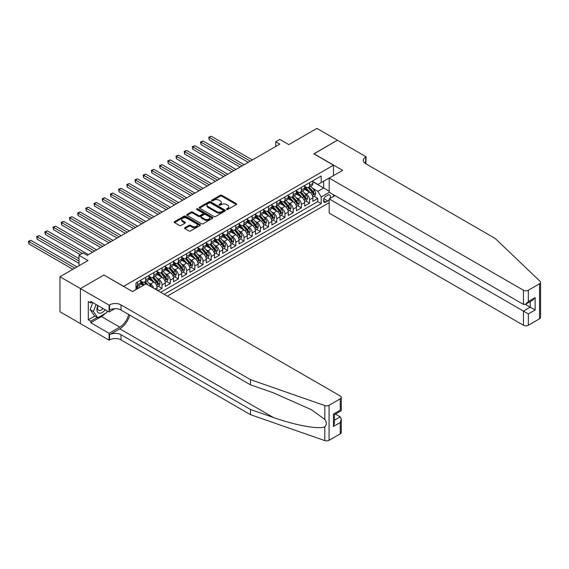 <?xml version="1.0" encoding="UTF-8"?>
<svg xmlns="http://www.w3.org/2000/svg" width="569" height="569" viewBox="0 0 569 569"><rect width="100%" height="100%" fill="white"/><g stroke="black" fill="none" stroke-linecap="round" stroke-linejoin="round"><path stroke-width="0.85" d="M226.647 209.499A0.797 0.462 0 0 0 227.771 209.499L236.32 204.563A1.138 0.654 0 0 0 236.654 204.1A1.138 0.654 0 0 0 236.32 203.631L221.839 195.274A1.138 0.654 0 0 0 220.231 195.274L211.682 200.21A0.797 0.462 0 0 0 212.806 200.857L213.916 200.217A3.642 2.105 0 0 1 219.065 200.217L220.267 200.914A3.642 2.105 0 0 1 221.334 202.4A3.642 2.105 0 0 1 220.267 203.887L219.165 204.527A0.797 0.462 0 0 0 220.288 205.174L221.398 204.541A3.642 2.105 0 0 1 226.54 204.541L227.749 205.238A3.642 2.105 0 0 1 228.816 206.725A3.642 2.105 0 0 1 227.749 208.204L226.647 208.844A0.797 0.462 0 0 0 226.647 209.499L226.647 208.844M184.911 227.692A1.138 0.654 0 0 0 184.576 228.155A1.138 0.654 0 0 0 184.911 228.617L188.972 230.964A1.138 0.654 0 0 0 190.587 230.964L200.075 225.488A1.138 0.654 0 0 0 200.409 225.018A1.138 0.654 0 0 0 200.075 224.556L185.594 216.199A1.138 0.654 0 0 0 183.986 216.199L174.498 221.675A1.138 0.654 0 0 0 174.164 222.138A1.138 0.654 0 0 0 174.498 222.607L179.406 225.438A1.138 0.654 0 0 0 181.013 225.438L185.074 223.091A1.138 0.654 0 0 0 185.409 222.628A1.138 0.654 0 0 0 185.074 222.166L182.642 220.758A3.044 1.757 0 0 1 181.746 219.52A3.044 1.757 0 0 1 183.631 217.891A3.044 1.757 0 0 1 186.945 218.276L196.476 223.781A3.044 1.757 0 0 1 197.365 225.018A3.044 1.757 0 0 1 195.487 226.647A3.044 1.757 0 0 1 192.173 226.263L190.587 225.345A1.138 0.654 0 0 0 188.972 225.345L184.911 227.692L184.911 228.617L188.972 226.291L188.972 225.345M104.013 275.112L123.686 286.328L333.491 165.195L313.825 153.836L337.389 140.237L316.897 128.402L288.824 144.611L279.813 139.405L275.716 141.773L279.813 144.135L87.213 255.332L83.117 252.97L79.02 255.332L79.02 265.744M104.013 274.969L80.449 288.575L59.965 276.747L88.031 260.538L79.02 255.332M213.994 216.519A1.138 0.654 0 0 0 215.601 216.519L225.096 211.042A1.138 0.654 0 0 0 225.431 210.58A1.138 0.654 0 0 0 225.096 210.11L210.615 201.753A1.138 0.654 0 0 0 209.008 201.753L199.513 207.23A1.138 0.654 0 0 0 199.178 207.699A1.138 0.654 0 0 0 199.513 208.162L213.994 216.519M197.059 209.669A0.797 0.462 0 0 1 197.863 209.783L197.863 208.837L212.586 217.337A1.138 0.654 0 0 1 212.92 217.799A1.138 0.654 0 0 1 212.586 218.261L203.09 223.745A1.138 0.654 0 0 1 201.483 223.745L187.002 215.381L187.002 214.456A1.138 0.654 0 0 0 186.675 214.918A1.138 0.654 0 0 0 187.002 215.381M187.002 214.456L191.07 212.109A1.138 0.654 0 0 1 192.678 212.109L198.545 215.502A1.138 0.654 0 0 0 200.16 215.502L202.856 213.944A1.138 0.654 0 0 0 203.183 213.482A1.138 0.654 0 0 0 202.856 213.012L196.739 209.484A0.797 0.462 0 0 1 197.863 208.837M80.414 323.562L59.965 311.762L59.965 276.747M157.94 290.723L162.037 288.362L158.31 286.207M156.703 278.042L158.758 279.23A4.637 2.674 60 0 1 162.037 284.905L165.316 283.013L165.316 286.47L170.238 283.632L166.504 281.477M164.896 273.312L166.959 274.5A4.637 2.674 60 0 1 170.238 280.176L173.517 278.284L173.517 281.733L178.431 278.895L174.704 276.747M173.097 268.575L175.152 269.763A4.637 2.674 60 0 1 178.431 275.446L181.71 273.554L181.71 277.003L186.625 274.166L182.898 272.01M181.291 263.845L183.346 265.033A4.637 2.674 60 0 1 186.625 270.709L189.904 268.817L189.904 272.274L194.818 269.436L191.092 267.281M189.484 259.115L191.547 260.303A4.637 2.674 60 0 1 194.818 265.979L198.097 264.087L198.097 267.544L203.019 264.699L199.285 262.551M197.685 254.379L199.74 255.573A4.637 2.674 60 0 1 203.019 261.249L206.298 259.357L206.298 262.807L211.213 259.969L207.486 257.821M205.878 249.649L207.934 250.837A4.637 2.674 60 0 1 211.213 256.519L214.492 254.62L214.492 258.077L219.406 255.239L215.679 253.084M214.072 244.919L216.128 246.107A4.637 2.674 60 0 1 219.406 251.783L222.685 249.891L222.685 253.347L227.607 250.509L223.873 248.354M222.266 240.189L224.328 241.377A4.637 2.674 60 0 1 227.607 247.053L230.886 245.161L230.886 248.617L235.801 245.772L232.074 243.624M230.466 235.452L232.522 236.64A4.637 2.674 60 0 1 235.801 242.323L239.08 240.431L239.08 243.881L243.994 241.043L240.267 238.888M238.66 230.722L240.715 231.91A4.637 2.674 60 0 1 243.994 237.593L247.273 235.694L247.273 239.151L252.195 236.313L248.461 234.158M246.854 225.993L248.916 227.18A4.637 2.674 60 0 1 252.195 232.856L255.467 230.964L255.467 234.421L260.389 231.583L256.662 229.428M255.054 221.263L257.11 222.451A4.637 2.674 60 0 1 260.389 228.126L263.667 226.234L263.667 229.691L268.582 226.846L264.855 224.698M263.248 216.526L265.303 217.714A4.637 2.674 60 0 1 268.582 223.397L271.861 221.505L271.861 224.954L276.776 222.116L273.049 219.961M271.441 211.796L273.497 212.984A4.637 2.674 60 0 1 276.776 218.66L280.055 216.768L280.055 220.224L284.977 217.386L281.242 215.231M279.635 207.066L281.698 208.254A4.637 2.674 60 0 1 284.977 213.93L288.255 212.038L288.255 215.495L293.17 212.657L289.443 210.502M287.836 202.336L289.891 203.524A4.637 2.674 60 0 1 293.17 209.2L296.449 207.308L296.449 210.758L301.364 207.92L297.637 205.772M296.029 197.599L298.085 198.787A4.637 2.674 60 0 1 301.364 204.47L304.643 202.578L304.643 206.028L309.564 203.19L309.564 199.733A4.637 2.674 -120 0 0 306.286 194.057L304.223 192.87M305.83 201.035L309.564 203.19M143.274 285.425L140.579 283.874M157.122 290.254L157.122 287.743A4.637 2.674 -120 0 0 153.843 282.068L148.772 279.144M153.651 288.248A4.637 2.674 60 0 0 150.565 283.959L148.509 282.772M165.316 283.013A4.637 2.674 -120 0 0 162.037 277.338L156.973 274.407M173.517 278.284A4.637 2.674 -120 0 0 170.238 272.601L165.166 269.678M181.71 273.554A4.637 2.674 -120 0 0 178.431 267.871L173.36 264.948M189.904 268.817A4.637 2.674 -120 0 0 186.625 263.141L181.561 260.218M198.097 264.087A4.637 2.674 -120 0 0 194.818 258.411L189.754 255.481M206.298 259.357A4.637 2.674 -120 0 0 203.019 253.674L197.948 250.751M214.492 254.62A4.637 2.674 -120 0 0 211.213 248.945L206.142 246.021M222.685 249.891A4.637 2.674 -120 0 0 219.406 244.215L214.342 241.284M230.886 245.161A4.637 2.674 -120 0 0 227.607 239.485L222.536 236.555M239.08 240.431A4.637 2.674 -120 0 0 235.801 234.748L230.73 231.825M247.273 235.694A4.637 2.674 -120 0 0 243.994 230.018L238.93 227.095M255.467 230.964A4.637 2.674 -120 0 0 252.195 225.288L247.124 222.358M263.667 226.234A4.637 2.674 -120 0 0 260.389 220.559L255.317 217.628M271.861 221.505A4.637 2.674 -120 0 0 268.582 215.822L263.511 212.898M280.055 216.768A4.637 2.674 -120 0 0 276.776 211.092L271.712 208.169M288.255 212.038A4.637 2.674 -120 0 0 284.977 206.362L279.905 203.432M296.449 207.308A4.637 2.674 -120 0 0 293.17 201.625L288.099 198.702M304.643 202.578A4.637 2.674 -120 0 0 301.364 196.895L296.3 193.972M329.935 198.524A3.592 2.077 120 0 0 329.636 194.968A3.592 2.077 120 0 0 327.836 195.146L326.037 196.184A3.592 2.077 120 0 0 323.69 199.356A3.592 2.077 120 0 0 324.238 202.23A3.592 2.077 120 0 0 326.037 202.052L327.836 201.013A3.592 2.077 120 0 0 329.188 199.783M167.329 296.143L329.188 202.692M333.491 165.195L333.491 175.601M333.491 194.719L333.491 196.469M164.128 294.301L321.201 203.617L321.201 196.988L317.922 191.312L312.424 188.14M132.492 291.556L135.977 289.543L135.977 282.921L321.201 175.985L321.201 182.606L330.212 177.5M329.316 192.308L321.201 196.988M140.728 280.93L142.371 281.875A4.637 2.674 60 0 0 144.69 282.11L147.968 280.218A4.637 2.674 -120 0 0 148.929 278.092L148.929 275.446M148.929 276.2L150.565 277.146A4.637 2.674 60 0 0 152.883 277.373L156.162 275.481A4.637 2.674 -120 0 0 157.122 273.362L157.122 270.709M157.122 271.47L158.758 272.416A4.637 2.674 60 0 0 161.077 272.643L164.356 270.752A4.637 2.674 -120 0 0 165.316 268.632L165.316 265.979M165.316 266.74L166.959 267.686A4.637 2.674 60 0 0 169.278 267.914L172.556 266.022A4.637 2.674 -120 0 0 173.517 263.895L173.517 261.249M173.517 262.003L175.152 262.949A4.637 2.674 60 0 0 177.471 263.184L180.75 261.285A4.637 2.674 -120 0 0 181.71 259.165L181.71 256.519M181.71 257.273L183.346 258.219A4.637 2.674 60 0 0 185.665 258.447L188.944 256.555A4.637 2.674 -120 0 0 189.904 254.435L189.904 251.783M189.904 252.544L191.547 253.489A4.637 2.674 60 0 0 193.858 253.717L197.137 251.825A4.637 2.674 -120 0 0 198.097 249.706L198.097 247.053M198.097 247.807L199.74 248.76A4.637 2.674 60 0 0 202.059 248.987L205.338 247.095A4.637 2.674 -120 0 0 206.298 244.969L206.298 242.323M206.298 243.077L207.934 244.023A4.637 2.674 60 0 0 210.253 244.257L213.531 242.358A4.637 2.674 -120 0 0 214.492 240.239L214.492 237.586M214.492 238.347L216.128 239.293A4.637 2.674 60 0 0 218.446 239.521L221.725 237.629A4.637 2.674 -120 0 0 222.685 235.509L222.685 232.856M222.685 233.617L224.328 234.563A4.637 2.674 60 0 0 226.647 234.791L229.926 232.899A4.637 2.674 -120 0 0 230.886 230.772L230.886 228.126M230.886 228.88L232.522 229.826A4.637 2.674 60 0 0 234.841 230.061L238.119 228.169A4.637 2.674 -120 0 0 239.08 226.042L239.08 223.397M239.08 224.15L240.715 225.096A4.637 2.674 60 0 0 243.034 225.324L246.313 223.432A4.637 2.674 -120 0 0 247.273 221.313L247.273 218.66M247.273 219.421L248.916 220.367A4.637 2.674 60 0 0 251.235 220.594L254.507 218.702A4.637 2.674 -120 0 0 255.467 216.583L255.467 213.93M255.467 214.691L257.11 215.637A4.637 2.674 60 0 0 259.428 215.864L262.707 213.972A4.637 2.674 -120 0 0 263.667 211.846L263.667 209.2M263.667 209.954L265.303 210.9A4.637 2.674 60 0 0 267.622 211.135L270.901 209.243A4.637 2.674 -120 0 0 271.861 207.116L271.861 204.47M271.861 205.224L273.497 206.17A4.637 2.674 60 0 0 275.816 206.398L279.094 204.506A4.637 2.674 -120 0 0 280.055 202.386L280.055 199.733M280.055 200.494L281.698 201.44A4.637 2.674 60 0 0 284.016 201.668L287.295 199.776A4.637 2.674 -120 0 0 288.255 197.656L288.255 195.003M288.255 195.764L289.891 196.71A4.637 2.674 60 0 0 292.21 196.938L295.489 195.046A4.637 2.674 -120 0 0 296.449 192.919L296.449 190.274M296.449 191.028L298.085 191.973A4.637 2.674 60 0 0 300.404 192.208L303.682 190.309A4.637 2.674 -120 0 0 304.643 188.19L304.643 185.544M160.686 292.31L317.758 201.625L317.758 198.46L312.836 201.298L312.836 197.841A4.637 2.674 -120 0 0 309.564 192.166L304.493 189.235M304.643 186.298L306.286 187.244A4.637 2.674 -120 0 0 308.604 187.471A4.637 2.674 -120 0 0 309.564 185.352L309.564 182.699M308.604 187.471L311.876 185.579A4.637 2.674 -120 0 0 312.836 183.46L312.836 180.807M137.449 282.068L137.449 284.72A4.637 2.674 60 0 1 136.489 286.84A4.637 2.674 60 0 1 135.977 287.025M136.489 286.84L139.768 284.948A4.637 2.674 -120 0 0 140.728 282.821L140.728 280.176M145.65 277.338L145.65 279.984A4.637 2.674 60 0 1 144.69 282.11M153.843 272.601L153.843 275.254A4.637 2.674 60 0 1 152.883 277.373M162.037 267.871L162.037 270.524A4.637 2.674 60 0 1 161.077 272.643M170.238 263.141L170.238 265.787A4.637 2.674 60 0 1 169.278 267.914M178.431 258.411L178.431 261.057A4.637 2.674 60 0 1 177.471 263.184M186.625 253.674L186.625 256.327A4.637 2.674 60 0 1 185.665 258.447M194.818 248.945L194.818 251.598A4.637 2.674 60 0 1 193.858 253.717M203.019 244.215L203.019 246.861A4.637 2.674 60 0 1 202.059 248.987M211.213 239.485L211.213 242.131A4.637 2.674 60 0 1 210.253 244.257M219.406 234.748L219.406 237.401A4.637 2.674 60 0 1 218.446 239.521M227.607 230.018L227.607 232.671A4.637 2.674 60 0 1 226.647 234.791M235.801 225.288L235.801 227.934A4.637 2.674 60 0 1 234.841 230.061M243.994 220.552L243.994 223.204A4.637 2.674 60 0 1 243.034 225.324M252.195 215.822L252.195 218.475A4.637 2.674 60 0 1 251.235 220.594M260.389 211.092L260.389 213.745A4.637 2.674 60 0 1 259.428 215.864M268.582 206.362L268.582 209.008A4.637 2.674 60 0 1 267.622 211.135M276.776 201.625L276.776 204.278A4.637 2.674 60 0 1 275.816 206.398M284.977 196.895L284.977 199.548A4.637 2.674 60 0 1 284.016 201.668M293.17 192.166L293.17 194.811A4.637 2.674 60 0 1 292.21 196.938M301.364 187.436L301.364 190.082A4.637 2.674 60 0 1 300.404 192.208M301.364 204.47L301.364 207.92M293.17 209.2L293.17 212.657M284.977 213.93L284.977 217.386M276.776 218.66L276.776 222.116M268.582 223.397L268.582 226.846M260.389 228.126L260.389 231.583M252.195 232.856L252.195 236.313M243.994 237.593L243.994 241.043M235.801 242.323L235.801 245.772M227.607 247.053L227.607 250.509M219.406 251.783L219.406 255.239M211.213 256.519L211.213 259.969M203.019 261.249L203.019 264.699M194.818 265.979L194.818 269.436M186.625 270.709L186.625 274.166M178.431 275.446L178.431 278.895M170.238 280.176L170.238 283.632M162.037 284.905L162.037 288.362M317.922 191.312L323.654 187.998L323.654 181.184L330.212 177.4M312.836 181.753L329.188 191.198M312.836 181.568L317.922 184.498L321.201 182.606M275.716 141.773L275.716 146.503M314.031 196.305L317.758 198.46M317.758 201.625L321.201 203.617M226.96 209.605L227.749 209.157A3.642 2.105 0 0 0 228.816 207.671L228.816 206.725M221.334 202.4L221.334 203.346A3.642 2.105 0 0 1 220.267 204.833L219.478 205.288M236.32 203.631L236.32 204.563L221.839 196.22A1.138 0.654 0 0 0 220.231 196.22L212.002 200.971M225.082 211.049L210.615 202.699A1.138 0.654 0 0 0 209.008 202.699L199.527 208.169M223.084 210.9A0.797 0.462 0 0 0 223.084 210.253L210.374 202.913A0.797 0.462 0 0 0 209.25 202.913L208.083 203.588A3.642 2.105 0 0 0 207.016 205.075A3.642 2.105 0 0 0 208.083 206.561L216.768 211.576A3.642 2.105 0 0 0 221.917 211.576L223.084 210.9L223.084 211.846A0.797 0.462 0 0 0 223.318 211.526L223.318 210.58M207.016 205.075L207.016 206.021A3.642 2.105 0 0 0 208.083 207.507L208.083 206.561M223.084 211.846L221.917 212.522A3.642 2.105 0 0 1 216.768 212.522L208.083 207.507M187.016 215.395L191.07 213.055L191.07 212.109M203.183 213.482L203.183 214.428A1.138 0.654 0 0 1 202.856 214.89L200.16 216.448A1.138 0.654 0 0 1 198.545 216.448L192.678 213.055A1.138 0.654 0 0 0 191.07 213.055M197.863 209.783L212.571 218.268M204.641 219.015A3.044 1.757 0 0 0 207.955 219.399A3.044 1.757 0 0 0 209.84 217.778A3.044 1.757 0 0 0 208.944 216.533L205.587 214.591A1.138 0.654 0 0 0 203.979 214.591L201.284 216.149A1.138 0.654 0 0 0 200.949 216.611A1.138 0.654 0 0 0 201.284 217.081L204.641 219.015L204.641 219.961A3.044 1.757 0 0 0 207.955 220.345A3.044 1.757 0 0 0 209.84 218.724L209.84 217.778M200.949 216.611L200.949 217.557A1.138 0.654 0 0 0 201.284 218.027L201.284 217.081M204.641 219.961L201.284 218.027M197.365 225.018L197.365 225.964A3.044 1.757 0 0 1 195.487 227.593A3.044 1.757 0 0 1 192.173 227.209L190.587 226.291A1.138 0.654 0 0 0 188.972 226.291M181.746 219.52L181.746 220.466A3.044 1.757 0 0 0 182.642 221.704L182.642 220.758M185.06 223.105L182.642 221.704M200.075 224.556L200.075 225.488L185.594 217.145A1.138 0.654 0 0 0 183.986 217.145L174.512 222.614L174.498 221.675M312.772 197.03L314.892 195.807L315.71 193.446A3.073 1.771 -120 0 0 314.515 190.558L310.766 186.219M310.02 192.464L305.574 187.322A8.869 5.121 -120 0 0 304.643 186.348M307.58 191.02L305.098 188.147A7.361 4.246 -120 0 0 304.643 187.649M252.359 159.989L211.255 136.261L209.207 137.442L209.207 139.81L248.255 162.357M308.185 187.642L311.968 192.023A3.073 1.771 60 0 1 313.064 194.143C313.526 194.762 313.853 194.57 314.052 193.574A3.073 1.771 -120 0 0 312.957 191.454L309.209 187.123M308.405 187.571L312.473 192.279A1.565 0.903 60 0 1 312.872 192.891L314.052 193.574M313.064 194.143L313.291 194.506M209.207 139.81L208.752 137.186L250.303 161.169M208.752 137.186L211.255 136.261M97.818 305.51A7.532 4.353 120 0 0 99.589 313.227A7.532 4.353 120 0 0 105.208 309.778M98.074 305.653A5.157 2.98 120 0 0 98.7 310.269A5.157 2.98 120 0 0 99.461 310.503A5.157 2.98 120 0 0 103.017 308.512M107.321 310.994L106.673 312.658L97.825 317.765L94.546 315.873L90.122 309.579L92.825 302.623M97.825 317.765L93.401 311.471L96.104 304.515M90.122 309.579L93.401 311.471M335.006 195.594L329.188 198.958L329.188 213.105L523.43 325.248L523.43 311.094L530.23 307.168L530.23 301.627M329.188 198.958L528.345 313.939L528.345 325.248L539.533 318.789L539.533 283.767A3.478 2.006 0 0 0 540.55 282.352A3.478 2.006 0 0 0 540.052 281.314L495.151 238.418L365.661 163.659A8.115 4.687 180 0 1 363.285 160.344A8.115 4.687 180 0 1 365.661 157.03L366.109 156.774L337.424 140.209L313.946 153.907M313.946 153.765L342.63 170.33L329.188 178.09L523.43 290.233A3.478 2.006 0 0 0 528.345 290.233L539.533 283.767M366.109 156.774L365.867 163.772M329.188 178.09L329.188 192.237L523.43 304.379L523.43 290.233M540.55 282.352L540.55 317.367A3.478 2.006 180 0 1 539.533 318.789M528.345 325.248A3.478 2.006 180 0 1 523.43 325.248M364.637 162.933A8.115 4.687 180 0 1 365.661 162.215L365.661 157.03M525.393 304.379L535.144 310.005L528.345 313.939M528.345 290.233L528.345 301.542L525.884 304.138L523.43 304.379M528.345 301.542L535.144 297.608L532.691 300.204L525.884 304.138M340.255 433.841L340.255 422.532L341.272 419.104L341.272 432.419A3.478 2.006 180 0 1 340.255 433.841L329.067 440.299A3.478 2.006 180 0 1 324.807 440.598L250.509 414.673L250.509 409.495L121.019 334.728A8.115 4.687 -0 0 0 109.547 334.728L119.789 328.818A15.1 8.713 120 0 0 129.76 315.126M250.509 409.495L273.291 417.44C295.069 425.292 319.394 429.687 324.807 426.75C326.784 424.73 326.784 422.29 324.807 419.424L311.442 409.708L273.291 392.788L250.509 384.843L121.019 310.077A8.115 4.687 -0 0 0 109.547 310.077L109.547 304.899L109.099 305.155L80.414 288.597L103.892 275.04L132.577 291.598L146.02 283.839L340.255 395.981A3.478 2.006 -0 0 1 341.272 397.404A3.478 2.006 -0 0 1 340.255 398.819L329.067 405.284L329.067 440.299M250.509 414.673L121.019 339.913A8.115 4.687 -0 0 0 109.547 339.913L109.099 340.177L80.414 323.612L80.414 288.597M250.509 384.843L250.509 379.658L121.019 304.899A8.115 4.687 -0 0 0 109.547 304.899M324.807 419.424L324.807 405.583L250.509 379.658M105.045 313.597A13.037 7.525 -60 0 1 101.431 316.542L90.734 322.715L90.734 321.201L97.256 317.438M92.05 302.175L90.734 302.936L88.28 301.513L88.28 319.778L90.734 321.201M90.734 302.936L90.734 301.421L109.099 312.018L109.099 305.155M109.099 340.177L109.099 333.313L119.789 327.139A13.037 7.525 120 0 0 128.615 314.465M90.734 322.715L109.099 333.313M335.454 414.083L340.255 416.849L341.272 419.104M114.817 308.718L109.099 312.018M324.807 405.583A3.478 2.006 -0 0 0 329.067 405.284M88.28 319.778L94.795 316.015M340.255 422.532L333.448 426.458L334.472 423.03L334.472 414.645L341.272 410.718L341.272 397.404M333.448 426.458L333.448 414.061C334.778 414.822 334.778 414.822 333.448 414.061L340.255 410.128C341.578 410.896 341.578 410.896 340.255 410.128L340.255 398.819M304.571 201.76L306.691 200.537L307.509 198.176A3.073 1.771 -120 0 0 306.314 195.288L302.573 190.956M301.819 197.194L297.381 192.052A8.869 5.121 -120 0 0 296.449 191.077M299.386 195.75L296.904 192.877A7.361 4.246 -120 0 0 296.449 192.386M244.158 164.718L203.062 140.991L201.006 142.172L201.006 144.54L240.061 167.087M299.991 192.372L303.775 196.76A3.073 1.771 60 0 1 304.87 198.873C305.333 199.491 305.66 199.299 305.852 198.304A3.073 1.771 -120 0 0 304.756 196.191L301.015 191.853M300.212 192.301L304.28 197.009A1.565 0.903 60 0 1 304.671 197.621L305.852 198.304M304.87 198.873L305.091 199.235M201.006 144.54L200.558 141.916L242.109 165.906M200.558 141.916L203.062 140.991M296.378 206.497L298.497 205.274L299.315 202.905A3.073 1.771 -120 0 0 298.12 200.025L294.372 195.686M293.625 201.931L289.187 196.789A8.869 5.121 -120 0 0 288.255 195.814M291.193 200.487L288.703 197.607A7.361 4.246 -120 0 0 288.255 197.116M235.964 169.455L194.861 145.721L192.813 146.909L192.813 149.27L231.868 171.817M291.79 197.102L295.581 201.49A3.073 1.771 60 0 1 296.677 203.602C297.139 204.221 297.466 204.036 297.658 203.033A3.073 1.771 -120 0 0 296.563 200.921L292.822 196.582M292.018 197.03L296.086 201.746A1.565 0.903 60 0 1 296.477 202.358L297.658 203.033M296.677 203.602L296.897 203.965M192.813 149.27L192.365 146.646L233.916 170.636M192.365 146.646L194.861 145.721M288.184 211.227L290.304 210.004L291.122 207.635A3.073 1.771 -120 0 0 289.927 204.755L286.179 200.416M285.432 206.661L280.986 201.518A8.869 5.121 -120 0 0 280.055 200.544M282.992 205.217L280.51 202.344A7.361 4.246 -120 0 0 280.055 201.846M227.771 174.185L186.668 150.458L184.619 151.638L184.619 154.007L223.667 176.554M283.597 201.839L287.381 206.22A3.073 1.771 60 0 1 288.476 208.339C288.938 208.951 289.265 208.766 289.465 207.77A3.073 1.771 -120 0 0 288.369 205.651L284.621 201.319M283.817 201.76L287.886 206.476A1.565 0.903 60 0 1 288.284 207.088L289.465 207.77M288.476 208.339L288.703 208.702M184.619 154.007L184.171 151.375L225.722 175.366M184.171 151.375L186.668 150.458M279.991 215.957L282.103 214.733L282.928 212.372A3.073 1.771 -120 0 0 281.726 209.484L277.985 205.153M277.231 211.391L272.793 206.248A8.869 5.121 -120 0 0 271.861 205.274M274.799 209.947L272.316 207.073A7.361 4.246 -120 0 0 271.861 206.575M219.57 178.915L178.474 155.188L176.426 156.368L176.426 158.737L215.473 181.283M275.403 206.568L279.187 210.95A3.073 1.771 60 0 1 280.282 213.069C280.745 213.688 281.072 213.496 281.264 212.5A3.073 1.771 -120 0 0 280.168 210.388L276.427 206.049M275.624 206.497L279.692 211.206A1.565 0.903 60 0 1 280.09 211.817L281.264 212.5M280.282 213.069L280.51 213.432M176.426 158.737L175.97 156.112L217.522 180.096M175.97 156.112L178.474 155.188M271.79 220.687L273.909 219.47L274.727 217.102A3.073 1.771 -120 0 0 273.533 214.214L269.791 209.883M269.037 216.12L264.599 210.978A8.869 5.121 -120 0 0 263.667 210.004M266.605 214.684L264.116 211.803A7.361 4.246 -120 0 0 263.667 211.312M211.376 183.645L170.273 159.917L168.225 161.098L168.225 163.467L207.28 186.013M267.202 211.298L270.993 215.687A3.073 1.771 60 0 1 272.089 217.799C272.551 218.418 272.878 218.226 273.07 217.23A3.073 1.771 -120 0 0 271.975 215.118L268.234 210.779M267.43 211.227L271.498 215.936A1.565 0.903 60 0 1 271.89 216.554L273.07 217.23M272.089 217.799L272.309 218.162M168.225 163.467L167.777 160.842L209.328 184.833M167.777 160.842L170.273 159.917M263.596 225.424L265.716 224.2L266.534 221.832A3.073 1.771 -120 0 0 265.339 218.951L261.591 214.613M260.844 220.857L256.399 215.715A8.869 5.121 -120 0 0 255.467 214.741M258.404 219.414L255.922 216.533A7.361 4.246 -120 0 0 255.467 216.042M203.183 188.382L162.08 164.647L160.031 165.835L160.031 168.196L199.086 190.743M259.009 216.028L262.8 220.416A3.073 1.771 60 0 1 263.895 222.529C264.35 223.148 264.685 222.963 264.877 221.967A3.073 1.771 -120 0 0 263.781 219.847L260.033 215.516M259.229 215.957L263.305 220.672A1.565 0.903 60 0 1 263.696 221.284L264.877 221.967M263.895 222.529L264.116 222.899M160.031 168.196L159.583 165.572L201.134 189.562M159.583 165.572L162.08 164.647M255.403 230.153L257.522 228.93L258.34 226.562A3.073 1.771 -120 0 0 257.145 223.681L253.397 219.342M252.65 225.587L248.205 220.445A8.869 5.121 -120 0 0 247.273 219.47M250.211 224.143L247.728 221.27A7.361 4.246 -120 0 0 247.273 220.772M194.982 193.111L153.886 169.384L151.838 170.565L151.838 172.933L190.885 195.48M250.815 220.765L254.599 225.146A3.073 1.771 60 0 1 255.694 227.266C256.157 227.877 256.484 227.692 256.683 226.697A3.073 1.771 -120 0 0 255.588 224.577L251.839 220.246M251.036 220.694L255.104 225.402A1.565 0.903 60 0 1 255.502 226.014L256.683 226.697M255.694 227.266L255.922 227.628M151.838 172.933L151.382 170.302L192.934 194.292M151.382 170.302L153.886 169.384M247.202 234.883L249.322 233.66L250.14 231.299A3.073 1.771 -120 0 0 248.945 228.411L245.203 224.079M244.45 230.317L240.011 225.175A8.869 5.121 -120 0 0 239.08 224.2M242.017 228.873L239.535 226A7.361 4.246 -120 0 0 239.08 225.502M186.788 197.841L145.692 174.114L143.637 175.295L143.637 177.663L182.692 200.21M242.622 225.495L246.405 229.876A3.073 1.771 60 0 1 247.501 231.996C247.963 232.614 248.29 232.422 248.482 231.427A3.073 1.771 -120 0 0 247.387 229.314L243.646 224.975M242.842 225.424L246.91 230.132A1.565 0.903 60 0 1 247.302 230.744L248.482 231.427M247.501 231.996L247.721 232.358M143.637 177.663L143.189 175.039L184.74 199.029M143.189 175.039L145.692 174.114M239.008 239.62L241.128 238.397L241.946 236.028A3.073 1.771 -120 0 0 240.751 233.141L237.003 228.809M236.256 235.047L231.818 229.912A8.869 5.121 -120 0 0 230.886 228.937M233.823 233.61L231.334 230.73A7.361 4.246 -120 0 0 230.886 230.239M178.595 202.571L137.492 178.844L135.443 180.032L135.443 182.393L174.498 204.94M234.421 230.225L238.212 234.613A3.073 1.771 60 0 1 239.307 236.725C239.769 237.344 240.097 237.152 240.289 236.156A3.073 1.771 -120 0 0 239.193 234.044L235.452 229.705M234.648 230.153L238.717 234.869A1.565 0.903 60 0 1 239.108 235.481L240.289 236.156M239.307 236.725L239.528 237.088M135.443 182.393L134.995 179.768L176.546 203.759M134.995 179.768L137.492 178.844M230.815 244.35L232.934 243.127L233.752 240.758A3.073 1.771 -120 0 0 232.557 237.878L228.809 233.539M228.062 239.784L223.617 234.641A8.869 5.121 -120 0 0 222.685 233.667M225.623 238.34L223.14 235.466A7.361 4.246 -120 0 0 222.685 234.969M170.401 207.308L129.298 183.574L127.25 184.761L127.25 187.123L166.297 209.669M226.227 234.954L230.011 239.343A3.073 1.771 60 0 1 231.106 241.455C231.569 242.074 231.896 241.889 232.095 240.893A3.073 1.771 -120 0 0 231 238.774L227.251 234.442M226.448 234.883L230.516 239.599A1.565 0.903 60 0 1 230.914 240.21L232.095 240.893M231.106 241.455L231.334 241.825M127.25 187.123L126.795 184.498L168.353 208.489M126.795 184.498L129.298 183.574M222.621 249.08L224.734 247.856L225.559 245.488A3.073 1.771 -120 0 0 224.357 242.607L220.616 238.269M219.862 244.514L215.423 239.371A8.869 5.121 -120 0 0 214.492 238.397M217.429 243.07L214.947 240.196A7.361 4.246 -120 0 0 214.492 239.698M162.201 212.038L121.105 188.311L119.056 189.491L119.056 191.86L158.104 214.406M218.034 239.691L221.818 244.073A3.073 1.771 60 0 1 222.913 246.192C223.375 246.811 223.702 246.619 223.894 245.623A3.073 1.771 -120 0 0 222.799 243.504L219.058 239.172M218.254 239.62L222.323 244.329A1.565 0.903 60 0 1 222.721 244.94L223.894 245.623M222.913 246.192L223.14 246.555M119.056 191.86L118.601 189.228L160.152 213.219M118.601 189.228L121.105 188.311M214.421 253.81L216.54 252.586L217.358 250.225A3.073 1.771 -120 0 0 216.163 247.337L212.422 243.006M211.668 249.243L207.23 244.101A8.869 5.121 -120 0 0 206.298 243.127M209.236 247.799L206.746 244.926A7.361 4.246 -120 0 0 206.298 244.435M154.007 216.768L112.904 193.04L110.855 194.221L110.855 196.589L149.91 219.136M209.833 244.421L213.624 248.809A3.073 1.771 60 0 1 214.719 250.922C215.182 251.541 215.509 251.349 215.701 250.353A3.073 1.771 -120 0 0 214.605 248.24L210.864 243.902M210.061 244.35L214.129 249.058A1.565 0.903 60 0 1 214.52 249.67L215.701 250.353M214.719 250.922L214.94 251.285M110.855 196.589L110.407 193.965L151.959 217.955M110.407 193.965L112.904 193.04M206.227 258.546L208.346 257.323L209.164 254.955A3.073 1.771 -120 0 0 207.97 252.074L204.221 247.735M203.474 253.98L199.029 248.838A8.869 5.121 -120 0 0 198.097 247.864M201.035 252.536L198.553 249.656A7.361 4.246 -120 0 0 198.097 249.165M145.813 221.505L104.71 197.77L102.662 198.958L102.662 201.319L141.717 223.866M201.639 249.151L205.43 253.539A3.073 1.771 60 0 1 206.526 255.652C206.981 256.27 207.315 256.078 207.507 255.083A3.073 1.771 -120 0 0 206.412 252.97L202.664 248.632M201.86 249.08L205.935 253.795A1.565 0.903 60 0 1 206.327 254.407L207.507 255.083M206.526 255.652L206.746 256.014M102.662 201.319L102.214 198.695L143.765 222.685M102.214 198.695L104.71 197.77M198.033 263.276L200.146 262.053L200.971 259.684A3.073 1.771 -120 0 0 199.769 256.804L196.028 252.465M195.281 258.71L190.835 253.568A8.869 5.121 -120 0 0 189.904 252.593M192.841 257.266L190.359 254.393A7.361 4.246 -120 0 0 189.904 253.895M137.613 226.234L96.517 202.507L94.468 203.688L94.468 206.049L133.516 228.596M193.446 253.881L197.23 258.269A3.073 1.771 60 0 1 198.325 260.389C198.787 261 199.114 260.815 199.314 259.82A3.073 1.771 -120 0 0 198.218 257.7L194.47 253.369M193.666 253.81L197.735 258.525A1.565 0.903 60 0 1 198.133 259.137L199.314 259.82M198.325 260.389L198.553 260.751M94.468 206.049L94.013 203.425L135.564 227.415M94.013 203.425L96.517 202.507M189.833 268.006L191.952 266.783L192.77 264.421A3.073 1.771 -120 0 0 191.575 261.534L187.834 257.202M187.08 263.44L182.642 258.298A8.869 5.121 -120 0 0 181.71 257.323M184.648 261.996L182.165 259.123A7.361 4.246 -120 0 0 181.71 258.625M129.419 230.964L88.316 207.237L86.268 208.418L86.268 210.786L125.322 233.333M185.245 258.618L189.036 262.999A3.073 1.771 60 0 1 190.131 265.118C190.594 265.737 190.921 265.545 191.113 264.549A3.073 1.771 -120 0 0 190.018 262.43L186.276 258.098M185.473 258.546L189.541 263.255A1.565 0.903 60 0 1 189.932 263.867L191.113 264.549M190.131 265.118L190.352 265.481M86.268 210.786L85.819 208.162L127.371 232.145M85.819 208.162L88.316 207.237M181.639 272.736L183.759 271.513L184.576 269.151A3.073 1.771 -120 0 0 183.382 266.264L179.633 261.932M178.886 268.17L174.448 263.027A8.869 5.121 -120 0 0 173.517 262.053M176.454 266.726L173.965 263.852A7.361 4.246 -120 0 0 173.517 263.362M121.225 235.694L80.122 211.967L78.074 213.147L78.074 215.516L117.129 238.062M177.051 263.347L180.842 267.736A3.073 1.771 60 0 1 181.938 269.848C182.4 270.467 182.727 270.275 182.919 269.279A3.073 1.771 -120 0 0 181.824 267.167L178.076 262.828M177.279 263.276L181.347 267.985A1.565 0.903 60 0 1 181.739 268.596L182.919 269.279M181.938 269.848L182.158 270.211M78.074 215.516L77.626 212.891L119.177 236.882M77.626 212.891L80.122 211.967M173.445 277.473L175.565 276.25L176.383 273.881A3.073 1.771 -120 0 0 175.188 271L171.44 266.662M170.693 272.907L166.248 267.764A8.869 5.121 -120 0 0 165.316 266.79M168.253 271.463L165.771 268.582A7.361 4.246 -120 0 0 165.316 268.091M113.032 240.431L71.929 216.697L69.88 217.884L69.88 220.246L108.928 242.792M168.858 268.077L172.642 272.466A3.073 1.771 60 0 1 173.737 274.578C174.199 275.197 174.527 275.012 174.726 274.009A3.073 1.771 -120 0 0 173.63 271.897L169.882 267.558M169.078 268.006L173.147 272.722A1.565 0.903 60 0 1 173.545 273.333L174.726 274.009M173.737 274.578L173.965 274.948M69.88 220.246L69.425 217.621L110.983 241.612M69.425 217.621L71.929 216.697M165.252 282.203L167.364 280.979L168.182 278.611A3.073 1.771 -120 0 0 166.987 275.73L163.246 271.392M162.492 277.636L158.054 272.494A8.869 5.121 -120 0 0 157.122 271.52M160.06 276.193L157.577 273.319A7.361 4.246 -120 0 0 157.122 272.821M104.831 245.161L63.735 221.433L61.687 222.614L61.687 224.983L100.734 247.529M160.664 272.814L164.448 277.195A3.073 1.771 60 0 1 165.543 279.315C166.006 279.927 166.333 279.742 166.525 278.746A3.073 1.771 -120 0 0 165.43 276.626L161.688 272.295M160.885 272.736L164.953 277.452A1.565 0.903 60 0 1 165.351 278.063L166.525 278.746M165.543 279.315L165.771 279.678M61.687 224.983L61.232 222.351L102.783 246.341M61.232 222.351L63.735 221.433M157.051 286.932L159.171 285.709L159.989 283.348A3.073 1.771 -120 0 0 158.794 280.46L155.053 276.129M154.299 282.366L149.86 277.224A8.869 5.121 -120 0 0 148.929 276.25M151.866 280.922L149.377 278.049A7.361 4.246 -120 0 0 148.929 277.551M96.638 249.891L55.534 226.163L53.486 227.344L53.486 229.712L92.541 252.259M152.464 277.544L156.255 281.925A3.073 1.771 60 0 1 157.35 284.045C157.812 284.664 158.139 284.472 158.331 283.476A3.073 1.771 -120 0 0 157.236 281.363L153.495 277.025M152.691 277.473L156.76 282.181A1.565 0.903 60 0 1 157.151 282.793L158.331 283.476M157.35 284.045L157.57 284.408M53.486 229.712L53.038 227.088L94.589 251.071M53.038 227.088L55.534 226.163M151.631 287.082A3.073 1.771 -120 0 0 150.6 285.19L146.852 280.858M144.199 284.891L141.66 281.961A8.869 5.121 -120 0 0 140.728 280.979M143.402 285.353L141.183 282.779A7.361 4.246 -120 0 0 140.728 282.288M88.444 254.62L47.341 230.893L45.292 232.074L45.292 234.442L80.243 254.62M148.175 285.083L145.294 281.755M144.49 282.203L145.941 283.881M144.27 282.274L145.756 283.995M45.292 234.442L44.844 231.818L82.292 253.44M44.844 231.818L47.341 230.893M140.102 287.26L138.658 285.588M79.02 258.646L39.147 235.623L37.099 236.811L37.099 239.172L79.02 263.376M138.544 288.156L137.101 286.492M136.297 286.932L137.748 288.618M136.076 287.004L137.556 288.725M37.099 239.172L36.644 236.548L79.02 261.015M36.644 236.548L39.147 235.623M76.971 266.925L30.946 240.36L28.898 241.541L28.898 243.909L72.868 269.293M28.898 243.909L28.45 241.277L74.916 268.106M28.45 241.277L30.946 240.36M150.565 283.959L153.843 282.068M158.758 279.23L162.037 277.338M166.959 274.5L170.238 272.601M175.152 269.763L178.431 267.871M183.346 265.033L186.625 263.141M191.547 260.303L194.818 258.411M199.74 255.573L203.019 253.674M207.934 250.837L211.213 248.945M216.128 246.107L219.406 244.215M224.328 241.377L227.607 239.485M232.522 236.64L235.801 234.748M240.715 231.91L243.994 230.018M248.916 227.18L252.195 225.288M257.11 222.451L260.389 220.559M265.303 217.714L268.582 215.822M273.497 212.984L276.776 211.092M281.698 208.254L284.977 206.362M289.891 203.524L293.17 201.625M298.085 198.787L301.364 196.895M306.286 194.057L309.564 192.166M309.564 185.352L312.836 183.46M137.449 284.72L140.728 282.821M145.65 279.984L148.929 278.092M153.843 275.254L157.122 273.362M162.037 270.524L165.316 268.632M170.238 265.787L173.517 263.895M178.431 261.057L181.71 259.165M186.625 256.327L189.904 254.435M194.818 251.598L198.097 249.706M203.019 246.861L206.298 244.969M211.213 242.131L214.492 240.239M219.406 237.401L222.685 235.509M227.607 232.671L230.886 230.772M235.801 227.934L239.08 226.042M243.994 223.204L247.273 221.313M252.195 218.475L255.467 216.583M260.389 213.745L263.667 211.846M268.582 209.008L271.861 207.116M276.776 204.278L280.055 202.386M284.977 199.548L288.255 197.656M293.17 194.811L296.449 192.919M301.364 190.082L304.643 188.19M309.564 199.733L312.836 197.841M154.953 289.002L157.122 287.743M323.91 198.745L327.836 201.013M323.491 200.587L326.037 202.052M227.749 209.157L227.749 208.204M219.165 205.174L219.165 204.527M220.267 204.833L220.267 203.887M211.682 200.857L211.682 200.21M220.231 196.22L220.231 195.274M221.839 196.22L221.839 195.274M199.513 208.162L199.513 207.23M209.008 202.699L209.008 201.753M210.615 202.699L210.615 201.753M225.096 211.042L225.096 210.11M216.768 212.522L216.768 211.576M221.917 212.522L221.917 211.576M192.678 213.055L192.678 212.109M198.545 216.448L198.545 215.502M200.16 216.448L200.16 215.502M202.856 214.89L202.856 213.944M212.586 218.261L212.586 217.337M190.587 226.291L190.587 225.345M192.173 227.209L192.173 226.263M185.074 223.091L185.074 222.166M183.986 217.145L183.986 216.199M185.594 217.145L185.594 216.199M312.303 195.459L315.688 193.503M305.574 187.322L306.001 187.08M312.957 191.454L314.515 190.558M310.503 192.87L311.968 192.023M535.144 297.608L535.144 310.005M273.291 417.44L119.789 328.818M121.019 310.077L121.019 304.899M121.019 334.728L121.019 339.913M324.807 440.598L324.807 426.75M109.547 334.728L109.547 339.913M101.431 316.542L119.789 327.139M334.472 420.192L340.255 416.849M304.109 200.188L307.495 198.232M297.381 192.052L297.8 191.81M304.756 196.191L306.314 195.288M302.31 197.599L303.775 196.76M295.908 204.918L299.294 202.962M289.187 196.789L289.607 196.54M296.563 200.921L298.12 200.025M294.116 202.336L295.581 201.49M287.715 209.648L291.1 207.699M280.986 201.518L281.413 201.277M288.369 205.651L289.927 204.755M285.923 207.066L287.381 206.22M279.521 214.385L282.907 212.429M272.793 206.248L273.212 206.006M280.168 210.388L281.726 209.484M277.722 211.796L279.187 210.95M271.321 219.115L274.706 217.159M264.599 210.978L265.019 210.736M271.975 215.118L273.533 214.214M269.528 216.533L270.993 215.687M263.127 223.845L266.512 221.889M256.399 215.715L256.825 215.466M263.781 219.847L265.339 218.951M261.335 221.263L262.8 220.416M254.933 228.582L258.319 226.626M248.205 220.445L248.632 220.203M255.588 224.577L257.145 223.681M253.134 225.993L254.599 225.146M246.74 233.311L250.125 231.355M240.011 225.175L240.431 224.933M247.387 229.314L248.945 228.411M244.94 230.722L246.405 229.876M238.539 238.041L241.925 236.085M231.818 229.912L232.237 229.663M239.193 234.044L240.751 233.141M236.747 235.459L238.212 234.613M230.345 242.771L233.731 240.822M223.617 234.641L224.044 234.4M231 238.774L232.557 237.878M228.546 240.189L230.011 239.343M222.152 247.508L225.537 245.552M215.423 239.371L215.843 239.129M222.799 243.504L224.357 242.607M220.352 244.919L221.818 244.073M213.951 252.238L217.337 250.282M207.23 244.101L207.649 243.859M214.605 248.24L216.163 247.337M212.159 249.649L213.624 248.809M205.758 256.968L209.143 255.012M199.029 248.838L199.456 248.589M206.412 252.97L207.97 252.074M203.965 254.386L205.43 253.539M197.564 261.697L200.949 259.749M190.835 253.568L191.255 253.326M198.218 257.7L199.769 256.804M195.764 259.115L197.23 258.269M189.37 266.434L192.756 264.478M182.642 258.298L183.062 258.056M190.018 262.43L191.575 261.534M187.571 263.845L189.036 262.999M181.17 271.164L184.555 269.208M174.448 263.027L174.868 262.786M181.824 267.167L183.382 266.264M179.377 268.575L180.842 267.736M172.976 275.894L176.362 273.938M166.248 267.764L166.674 267.515M173.63 271.897L175.188 271M171.177 273.312L172.642 272.466M164.782 280.624L168.168 278.675M158.054 272.494L158.474 272.252M165.43 276.626L166.987 275.73M162.983 278.042L164.448 277.195M156.582 285.361L159.967 283.405M149.86 277.224L150.28 276.982M157.236 281.363L158.794 280.46M154.789 282.772L156.255 281.925M141.66 281.961L142.086 281.712M149.476 285.837L150.6 285.19"/></g></svg>
